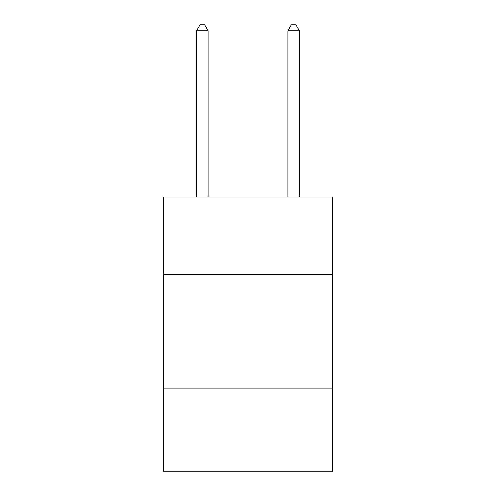 <?xml version="1.0" encoding="UTF-8"?>
<svg xmlns="http://www.w3.org/2000/svg" width="496" height="496" viewBox="0 0 496 496"><rect width="100%" height="100%" fill="white"/><g stroke="black" fill="none" stroke-linecap="round" stroke-linejoin="round"><path stroke-width="0.74" d="M332.531 274.728L332.531 197.055L163.469 197.055L163.469 274.728L332.531 274.728L332.531 471.2L163.469 471.2L163.469 274.728M332.531 388.957L163.469 388.957M208.022 197.055L208.022 30.74L196.596 30.74L196.596 197.055M196.596 30.74L200.024 24.8L204.594 24.8L208.022 30.74M299.404 197.055L299.404 30.74L287.978 30.74L287.978 197.055M287.978 30.74L291.406 24.8L295.976 24.8L299.404 30.74"/></g></svg>
